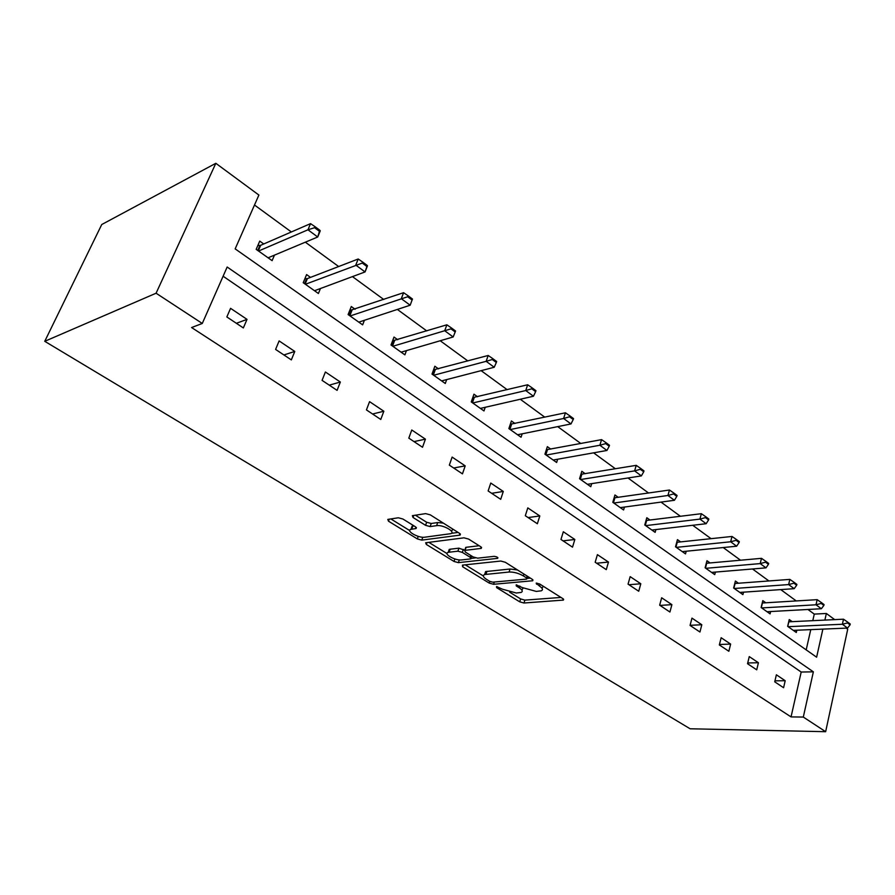 <?xml version="1.0" encoding="UTF-8"?>
<svg xmlns="http://www.w3.org/2000/svg" width="895" height="895" viewBox="0 0 895 895"><rect width="100%" height="100%" fill="white"/><g stroke="black" fill="none" stroke-linecap="round" stroke-linejoin="round"><path stroke-width="1.34" d="M496.535 586.561L496.624 587.635L519.738 601.843L523.978 603.006L563.403 600.086L562.91 598.665L539.607 583.943L536.15 583.16L539.551 586.135C542.75 588.306 543.299 589.861 541.218 590.823L536.284 591.416L522.3 587.59L516.202 584.849L516.258 585.945L519.29 587.836C522.501 589.984 523.083 591.528 521.047 592.456L516.303 593.016L502.565 589.246L496.535 586.561M402.907 519.022L398.342 517.78L387.792 519.402L388.497 521.192L417.339 538.913L421.78 540.121L459.773 535.154L459.515 533.331L430.327 514.882L425.651 513.618L412.371 515.665L413.031 517.489L425.572 525.331L430.159 526.573L436.615 525.656C443.081 524.492 456.439 532.223 450.588 533.7L424.733 537.213C418.513 538.287 405.323 530.769 410.973 529.325L416.074 528.531L415.414 526.775L402.907 519.022M202.281 323.464L156.088 293.213L44.75 341.308L690.112 728.776L825.649 731.696L803.307 717.063L813.365 671.832L227.162 267.023L202.281 323.464L191.597 327.536L791.046 716.906L803.307 717.063M462.413 565.125L462.637 566.748L489.263 583.115L493.559 584.29L532.704 580.765L532.178 579.255L505.317 562.273L500.797 561.042L462.413 565.125M454.011 561.445L426.311 544.428L425.662 542.762L464.002 537.828L468.6 539.07L480.693 546.711L481.264 548.389L464.729 550.403L465.322 552.047L473.175 556.947L477.639 558.167L494.118 556.343C496.87 556.69 498.056 557.35 497.687 558.346L458.385 562.642L454.011 561.445L454.85 558.95M822.874 629.118L816.62 657.198L235.161 248.877L258.89 195.054L215.829 163.304L101.739 224.533L44.75 341.308M310.509 277.383L306.593 274.586L303.215 282.719L318.419 293.504L320.444 288.514M397.749 339.731L394.001 337.057L391.003 344.989L404.876 354.834L406.442 350.616M477.527 396.753L473.947 394.192L471.262 401.922L483.982 410.939L485.224 407.292M550.783 449.111L547.337 446.65L544.932 454.179L556.634 462.48L557.652 459.236M618.266 497.34L614.954 494.98L612.795 502.319L623.591 509.971L624.43 507.062M680.636 541.911L677.448 539.64L675.512 546.8L685.503 553.893L686.208 551.231M738.453 583.238L735.388 581.045L733.631 588.026L742.906 594.616L743.51 592.177M792.209 621.656L789.245 619.541L787.656 626.355L796.293 632.474L796.807 630.214M806.194 649.871L810.769 629.621M812.794 620.671L814.271 614.104L807.939 609.473M796.248 600.937L780.742 589.604M768.906 580.956L752.516 568.974M740.534 560.214L723.205 547.55M711.066 538.678L692.719 525.275M680.424 516.292L661.013 502.106M648.562 493.011L627.999 477.975M615.391 468.767L593.598 452.836M580.821 443.506L557.719 426.624M544.775 417.159L520.275 399.248M507.163 389.672L481.141 370.653M467.861 360.953L440.217 340.749M426.758 330.915L397.369 309.435M383.742 299.478L352.462 276.622M338.657 266.531L305.34 242.187M291.356 231.962L254.493 205.022M765.807 602.794L762.797 600.635L761.13 607.537L770.08 613.88L770.64 611.542M710.082 562.966L706.96 560.729L705.115 567.799L714.736 574.624L715.385 572.084M650.05 520.062L646.805 517.735L644.758 524.985L655.14 532.357L655.912 529.572M585.196 473.712L581.828 471.296L579.546 478.736L590.778 486.701L591.707 483.636M514.927 423.48L511.414 420.974L508.875 428.604L521.058 437.241L522.188 433.818M438.505 368.863L434.847 366.245L432.017 374.076L445.285 383.496L446.683 379.581M355.125 309.267L351.299 306.526L348.11 314.57L362.632 324.863L364.399 320.298M263.756 243.966L259.751 241.102L256.171 249.347L272.102 260.646L274.452 255.142M814.271 614.104L826.353 613.478L834.677 619.62M846.211 628.122L847.71 629.23L825.649 731.696M215.829 163.304L156.088 293.213M824.877 620.09L826.353 613.478M791.046 716.906L801.193 672.033L223.112 276.219M801.193 672.033L813.365 671.832M230.574 308.339L247.02 319.37L243.35 327.939L226.838 316.942L230.574 308.339M279.117 340.928L294.779 351.444L291.334 359.902L275.593 349.419L279.117 340.928M325.388 371.996L340.346 382.031L337.091 390.365L322.077 380.375L325.388 371.996M369.557 401.654L383.843 411.241L380.778 419.464L366.435 409.91L369.557 401.654M411.767 429.992L425.416 439.154L422.518 447.265L408.814 438.136L411.767 429.992M452.132 457.088L465.199 465.87L462.458 473.858L449.346 465.131L452.132 457.088M490.773 483.043L503.292 491.444L500.708 499.332L488.133 490.963L490.773 483.043M527.804 507.901L539.808 515.956L537.358 523.743L525.309 515.721L527.804 507.901M563.324 531.753L574.836 539.484L572.52 547.158L560.964 539.461L563.324 531.753M597.412 554.643L608.477 562.071L606.284 569.645L595.175 562.25L597.412 554.643M630.169 576.637L640.809 583.775L638.728 591.248L628.055 584.144L630.169 576.637M661.662 597.782L671.899 604.651L669.919 612.023L659.66 605.188L661.662 597.782M691.969 618.121L701.814 624.744L699.946 632.015L690.056 625.437L691.969 618.121M721.146 637.721L730.633 644.087L728.854 651.269L719.334 644.937L721.146 637.721M749.26 656.594L758.412 662.736L756.722 669.829L747.538 663.721L749.26 656.594M776.379 674.796L785.195 680.726L783.595 687.729L774.734 681.833L776.379 674.796M785.195 680.726L774.969 680.826M758.412 662.736L747.728 662.971M730.633 644.087L719.446 644.478M701.814 624.744L690.09 625.314M671.899 604.651L659.984 605.412M640.809 583.775L628.928 584.726M608.477 562.071L596.641 563.223M574.836 539.484L563.056 540.86M539.808 515.956L528.095 517.567M503.292 491.444L491.657 493.313M465.199 465.87L453.664 468.007M425.416 439.154L414.016 441.604M383.843 411.241L372.589 414.005M340.346 382.031L329.259 385.152M294.779 351.444L283.905 354.946M247.02 319.37L236.369 323.296M521.819 589.995L523.183 588.093M542.124 587.847L543.388 586.337M509.669 592.188L520.644 598.945L524.873 600.12L560.952 597.435M527.189 578.394L530.366 578.103M465.277 564.823L483.356 575.966M489.722 581.336L492.742 582.164L526.64 579.099L526.618 577.969L523.351 575.91C518.529 573.192 513.775 571.894 509.087 572.028L484.631 574.534C482.494 575.507 483.11 577.118 486.488 579.345L489.722 581.336M517.5 569.97L510.049 569.019L509.087 572.028M484.989 574.433L485.593 571.581L510.049 569.019M447.041 553.58L428.806 542.336M479.138 545.726L466.105 547.304L465.691 548.545M475.424 557.898L471.217 558.368M449.145 552.215L448.205 552.405C442.891 553.837 455.477 560.852 461.63 559.934L470.792 558.883L470.199 557.283L462.357 552.394L457.882 551.186L449.145 552.215L450.151 549.217L449.212 549.418L448.451 551.678M450.151 549.217L458.9 548.165L464.773 550.268M411.197 528.688L412.047 526.294L414.083 525.947M451.449 531.16L452.948 529.18M443.349 523.116L437.677 522.557L436.615 525.656M415.381 515.184L426.647 522.255L431.222 523.486L437.677 522.557M451.382 533.319L458.083 532.424M390.835 518.932L409.72 530.567M793.317 630.371L847.554 628.066L842.385 624.251L843.493 619.195L788.708 621.824M847.487 622.942L850.071 624.855L850.25 624.016L847.677 622.103L847.487 622.942L842.385 624.251L788.137 626.69M847.554 628.066L850.071 624.855M847.677 622.103L843.493 619.195M767.049 611.732L821.364 608.734L816.005 604.785L817.169 599.661L762.227 603.006M821.185 603.443L823.87 605.423L824.06 604.572L821.386 602.581L821.185 603.443L816.005 604.785L761.69 607.929M821.364 608.734L823.87 605.423M821.386 602.581L817.169 599.661M739.829 592.423L794.189 588.675L788.629 584.58L789.849 579.389L734.773 583.506M793.899 583.193L796.673 585.252L796.874 584.39L794.1 582.332L793.899 583.193L788.629 584.58L734.269 588.485M794.189 588.675L796.673 585.252M794.1 582.332L789.849 579.389M711.603 572.397L765.975 567.855L760.202 563.593L761.488 558.335L706.289 563.279M765.549 562.172L768.436 564.309L768.648 563.436L765.762 561.299L765.549 562.172L760.202 563.593L705.831 568.303M765.975 567.855L768.436 564.309M765.762 561.299L761.488 558.335M682.303 551.622L736.652 546.207L730.656 541.777L732.009 536.452L676.732 542.303M736.093 540.323L739.091 542.549L739.315 541.654L736.316 539.439L736.093 540.323L730.656 541.777L676.318 547.371M736.652 546.207L739.091 542.549M736.316 539.439L732.009 536.452M651.884 530.041L706.166 523.709L699.924 519.1L701.356 513.696L646.022 520.498M705.45 517.601L708.572 519.905L708.806 519.01L705.685 516.695L705.45 517.601L699.924 519.1L645.664 525.633M706.166 523.709L708.572 519.905M705.685 516.695L701.356 513.696M620.28 507.622L674.438 500.283L667.927 495.483L669.449 490.024L614.115 497.855M673.555 493.939L676.799 496.356L677.056 495.438L673.801 493.033L673.555 493.939L667.927 495.483L613.802 503.035M674.438 500.283L676.799 496.356M673.801 493.033L669.449 490.024M587.4 484.307L641.379 475.894L634.611 470.893L636.222 465.355L580.911 474.294M640.328 469.304L643.718 471.81L643.975 470.882L640.596 468.376L640.328 469.304L634.611 470.893L580.665 479.53M641.379 475.894L643.718 471.81M640.596 468.376L636.222 465.355M553.188 460.03L606.933 450.465L599.863 445.251L601.574 439.635L546.342 449.771M605.68 443.607L609.215 446.225L609.495 445.285L605.971 442.667L605.68 443.607L599.863 445.251L546.174 455.063M606.933 450.465L609.215 446.225M605.971 442.667L601.574 439.635M517.545 434.757L570.988 423.939L563.615 418.491L565.416 412.796L510.329 424.241M569.533 416.79L573.225 419.531L573.516 418.58L569.835 415.839L569.533 416.79L563.615 418.491L510.239 429.566M570.988 423.939L573.225 419.531M569.835 415.839L565.416 412.796M480.391 408.4L533.454 396.228L525.745 390.544L527.658 384.772L472.761 397.615M531.775 388.788L535.624 391.641L535.937 390.679L532.089 387.826L531.775 388.788L525.745 390.544L472.773 402.985M533.454 396.228L535.624 391.641M532.089 387.826L527.658 384.772M441.615 380.901L494.219 367.263L486.153 361.323L488.178 355.472L433.549 369.848M492.295 359.51L496.322 362.497L496.658 361.513L492.63 358.526L492.295 359.51L486.153 361.323L433.661 375.251M494.219 367.263L496.322 362.497M492.63 358.526L488.178 355.472M401.128 352.171L453.161 336.967L444.714 330.736L446.862 324.807L392.569 340.838M450.968 328.857L455.186 331.989L455.544 330.993L451.326 327.872L450.968 328.857L392.815 346.275M453.161 336.967L455.186 331.989M451.326 327.872L446.862 324.807M412.472 299.031L408.053 295.742L407.672 296.748L412.092 300.026L412.472 299.031L410.156 305.217L401.307 298.695L403.589 292.687L349.71 310.531M407.672 296.748L350.102 315.98M358.794 322.144L410.156 305.217L412.092 300.026M408.053 295.742L403.589 292.687M367.308 265.491L362.665 262.056L362.262 263.063L366.905 266.509L367.453 265.871L365.059 271.935L355.774 265.088L358.201 259.002L307.399 278.58L304.837 278.815M362.262 263.063L305.396 284.263M314.503 290.73L365.059 271.935L366.905 266.509M362.665 262.056L358.201 259.002M319.884 230.283L315.006 226.67L314.581 227.699L319.448 231.313L319.884 230.283L320.265 230.843L317.714 236.996L307.958 229.791L310.543 223.627L260.713 245.286L257.794 245.61M314.581 227.699L307.958 229.791L258.554 251.036M268.097 257.805L317.714 236.996L319.448 231.313M315.006 226.67L310.543 223.627M496.971 586.561L496.624 587.635M536.855 583.081L536.508 584.211M516.605 584.849L516.258 585.945M519.85 586.057L519.29 587.836M540.132 584.267L539.551 586.135M563.235 598.9L562.843 600.198M524.873 600.12L523.978 603.006M520.644 598.945L519.738 601.843M532.614 579.557L532.212 580.866M494.286 582.03L493.559 584.29M489.811 581.392L489.263 583.115M463.207 565.036L462.637 566.748M527.2 576.1L526.618 577.969M523.944 574.042L523.351 575.91M486.947 571.312L485.985 574.266M426.96 542.571L426.311 544.428M481.297 547.169L480.872 548.467M466.105 547.304L465.098 550.336M497.687 557.495L497.385 558.402M459.303 559.912L458.385 562.642M470.804 555.471L470.199 557.283M463.364 549.385L462.357 552.394M458.9 548.165L457.882 551.186M416.22 527.401L415.795 528.598M412.785 526.137L411.722 529.169M431.222 523.486L430.159 526.573M426.647 522.255L425.572 525.331M413.758 515.43L413.031 517.489M460.209 533.856L459.773 535.154M422.776 537.246L421.78 540.121M418.222 536.351L417.339 538.913M389.224 519.167L388.497 521.192M788.831 621.824L787.757 626.422M762.428 602.995L761.309 607.66M735.075 583.495L733.889 588.216M706.703 563.268L705.461 568.045M677.258 542.28L675.949 547.113M646.682 520.476L645.306 525.376M614.91 497.821L613.444 502.777M581.034 474.294L579.647 478.803M581.851 474.26L580.318 479.284M546.632 449.782L545.178 454.347M547.46 449.726L545.838 454.817M510.799 424.241L509.255 428.873M511.616 424.174L509.904 429.331M473.433 397.626L471.81 402.303M474.26 397.537L472.448 402.761M434.444 369.836L432.721 374.591M435.261 369.736L433.348 375.027M393.722 340.816L391.898 345.627M394.538 340.704L392.513 346.063M351.142 310.487L349.218 315.353M351.959 310.341L349.822 315.778M350.124 315.006L349.52 314.581M306.582 278.725L304.546 283.659M307.399 278.58L305.128 284.073M305.452 283.29L304.871 282.887M259.908 245.465L257.738 250.466M260.713 245.286L258.297 250.857M258.644 250.074L258.084 249.671M563.637 599.292L563.403 600.086M532.961 579.926L532.704 580.765M527.781 576.469L527.166 578.45M485.593 571.581L484.631 574.534M481.566 547.46L481.264 548.389M465.736 547.382L464.729 550.403M497.888 557.708L497.687 558.346M449.212 549.418L448.205 552.405M471.732 556.052L471.072 558.032M416.399 527.625L416.074 528.531M412.047 526.294L410.973 529.325M460.433 534.125L460.108 535.076M351.903 310.364L349.777 315.745M307.231 278.636L305.005 283.995M305.24 283.782L304.669 283.379M260.423 245.387L258.118 250.723"/></g></svg>
